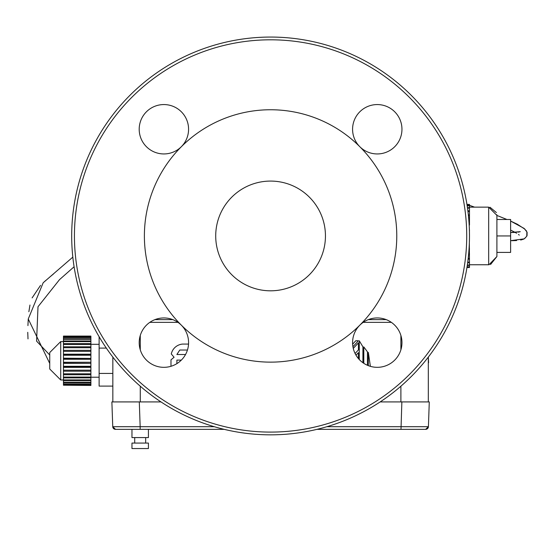 <?xml version="1.0" encoding="UTF-8"?>
<svg xmlns="http://www.w3.org/2000/svg" width="555" height="555" viewBox="0 0 555 555"><rect width="100%" height="100%" fill="white"/><g stroke="black" fill="none" stroke-linecap="round" stroke-linejoin="round"><path stroke-width="0.83" d="M112.838 386.107L99.123 386.107L99.123 373.439L112.838 373.439M99.123 336.739L99.123 373.439M106.324 348.096L99.123 348.096M49.742 368.999L60.717 379.974L60.717 341.568L49.742 352.536L49.742 368.999L60.717 379.974L63.457 379.974M352.578 129.26A24.691 24.691 0 0 0 398.65 141.601A24.691 24.691 0 0 0 383.658 105.408A24.691 24.691 0 0 0 352.578 129.26M188.582 342.636A24.691 24.691 0 0 0 142.51 330.294A24.691 24.691 0 0 0 157.502 366.487A24.691 24.691 0 0 0 188.582 342.636M163.892 153.943A24.691 24.691 0 0 0 176.233 107.871A24.691 24.691 0 0 0 140.04 122.863A24.691 24.691 0 0 0 163.892 153.943M377.268 317.946A24.691 24.691 0 0 0 364.926 364.018A24.691 24.691 0 0 0 401.119 349.026A24.691 24.691 0 0 0 377.268 317.946M270.583 434.836A198.891 198.891 0 0 0 442.828 136.502A198.891 198.891 0 0 0 98.339 136.502A198.891 198.891 0 0 0 270.583 434.836M270.583 432.095A196.151 196.151 0 0 0 440.448 137.876A196.151 196.151 0 0 0 100.712 137.876A196.151 196.151 0 0 0 270.583 432.095M270.583 362.137A126.193 126.193 0 0 0 379.87 172.848A126.193 126.193 0 0 0 161.297 172.848A126.193 126.193 0 0 0 270.583 362.137M270.583 290.813A54.869 54.869 0 0 0 318.098 208.513A54.869 54.869 0 0 0 223.061 208.513A54.869 54.869 0 0 0 270.583 290.813M386.197 319.618L368.34 319.618M172.82 319.618L154.963 319.618M428.321 357.087L428.321 401.917L401.862 401.917L429.279 401.917L428.411 426.705L326.881 426.705M112.838 357.087L112.838 401.917L139.298 401.917L140.165 426.705L112.748 426.705L115.489 429.348A2.74 2.74 0 0 1 112.748 426.705L115.489 429.348L224.185 429.348M496.905 219.489L510.621 219.489L510.621 252.407L496.905 252.407M510.621 235.944L496.905 235.944M469.474 207.14L488.677 207.14L496.905 215.375L496.905 256.521L489.004 264.742M469.225 226.01L469.176 225.108M469.419 231.303L469.405 230.915M469.474 236.902L469.433 232.004M469.461 237.866L469.35 242.847M466.956 204.4L469.474 204.4L466.97 204.497M469.474 225.108L469.474 204.497M469.232 226.149L469.474 230.915M466.956 267.489L469.474 267.489L469.336 243.27M469.474 267.024L467.026 267.024M469.474 204.601L466.984 204.601M469.474 205.523L467.13 205.523M469.474 205.836L467.178 205.836M469.474 207.66L467.449 207.66M469.474 208.16L467.518 208.16M469.474 210.81L467.879 210.81M469.474 211.49L467.962 211.49M469.474 214.875L468.351 214.875M469.474 215.708L468.441 215.708M469.474 219.697L468.808 219.697M469.474 220.647L468.885 220.647M469.474 248.55L469.072 248.55M469.474 249.549L469.003 249.549M469.474 253.795L468.67 253.795M469.474 254.689L468.587 254.689M469.474 258.394L468.198 258.394M469.474 259.157L468.115 259.157M469.474 262.189L467.733 262.189M469.474 262.779L467.65 262.779M469.474 265.026L467.331 265.026M469.474 265.436L467.275 265.436M469.474 266.816L467.06 266.816M63.457 385.205L90.895 385.454L63.457 385.205L63.457 336.087L90.895 336.087L63.457 336.087M90.895 385.205L63.457 385.024M90.895 385.024L90.895 384.296L63.457 384.296M90.895 384.296L90.895 383.935L63.457 383.935M90.895 383.935L90.895 382.735L63.457 382.735M90.895 382.735L90.895 382.215L63.457 382.215M90.895 382.215L90.895 380.584L63.457 380.584M90.895 380.584L90.895 379.911L63.457 379.911M90.895 379.911L90.895 377.893L63.457 377.893M90.895 377.893L90.895 377.081L63.457 377.081M90.895 377.081L90.895 374.729L63.457 374.729M90.895 374.729L90.895 373.806L63.457 373.806M90.895 373.806L90.895 371.184L63.457 371.184M90.895 371.184L90.895 370.178L63.457 370.178M90.895 370.178L90.895 367.361L63.457 367.361M90.895 367.361L90.895 366.688L63.457 366.688M90.895 366.688L90.895 366.293L63.457 366.293M90.895 366.293L90.895 363.352L63.457 363.352M90.895 363.352L63.457 363.13M90.895 363.13L90.895 362.262L63.457 362.262M90.895 362.262L90.895 359.279L63.457 359.279M90.895 359.279L90.895 358.412L63.457 358.412M90.895 358.412L63.457 358.183M90.895 358.183L90.895 355.242L63.457 355.242M90.895 355.242L90.895 354.846L63.457 354.846M90.895 354.846L90.895 354.173L63.457 354.173M90.895 354.173L90.895 351.357L63.457 351.357M90.895 351.357L90.895 350.351L63.457 350.351M90.895 350.351L90.895 347.728L63.457 347.728M90.895 347.728L90.895 346.806L63.457 346.806M90.895 346.806L90.895 344.454L63.457 344.454M90.895 344.454L90.895 343.649L63.457 343.649M90.895 343.649L90.895 341.623L63.457 341.623M90.895 341.623L90.895 340.95L63.457 340.95M90.895 340.95L90.895 339.32L63.457 339.32M90.895 339.32L90.895 338.8L63.457 338.8M90.895 338.8L90.895 337.6L63.457 337.6M90.895 337.6L90.895 337.246L63.457 337.246M90.895 337.246L90.895 336.51L63.457 336.51M90.895 336.51L63.457 336.33M428.321 368.18L428.321 362.692M428.321 357.205L428.599 362.692M185.543 354.499L176.885 354.499L179.785 350.032L187.444 350.032M188.54 344.065L182.678 344.065A12.654 12.654 0 0 0 171.28 353.944L174.083 357.267L170.989 359.813L170.989 366.286M176.885 363.629L176.885 360.112L181.332 360.112M352.925 346.75L358.384 340.763L355.755 340.763L352.633 344.211M355.103 353.5L358.44 349.886L358.44 342.865L353.264 348.415M362.914 362.727L362.914 346.84L359.265 340.763L359.265 359.529M358.384 358.544L358.384 352.668L355.991 355.158M367.452 365.287L367.452 351.849L363.796 346.91L363.796 363.324M370.379 366.342L368.326 352.37L368.326 365.648M140.193 448.551L131.965 448.551L131.965 443.07L148.421 443.07L148.421 448.551L140.193 448.551M140.193 429.348L148.421 429.348L148.421 437.583L131.965 437.583L131.965 429.348M428.411 426.705L425.671 429.348A2.74 2.74 0 0 0 428.411 426.705A2.74 2.74 0 0 1 425.671 429.348L316.974 429.348M400.994 429.348L401.862 401.917L380.175 401.917M160.985 401.917L111.881 401.917L112.748 426.705L111.881 401.917M391.358 322.358L363.185 322.358M177.982 322.358L149.801 322.358M140.269 335.442L140.269 349.837M140.269 386.204L140.269 401.917M400.89 335.442L400.89 349.837M400.89 386.204L400.89 401.917M488.677 207.14L488.677 264.749L469.474 264.749M214.285 426.705L140.165 426.705L140.165 429.348M90.895 377.227L99.123 377.227M90.895 344.308L99.123 344.308M49.742 352.536L60.717 341.568L63.457 341.568M489.996 207.251L496.413 212.565M496.885 214.792L496.905 215.375M490.544 264.534L496.905 256.521M515.193 232.406L511.023 230.297M513.895 231.719L516.636 233.232M518.474 234.439L519.265 235.105M520.264 231.671L510.621 232.489M519.917 231.796L518.106 232.156M514.735 232.427L510.662 232.489M511.585 240.697L516.615 240.544M520.68 240.044L523.566 239.17M524.524 238.664L526.778 236.208L527.243 234.675M527.25 233.322L527 232.212M526.563 231.213L526.029 230.374M525.12 229.319L517.302 224.213L510.621 221.07L524.135 228.424L526.875 231.872L526.757 236.257L524.211 238.851L510.621 240.69M506.937 219.489L498.855 216.214M53.564 273.899L49.444 277.327M45.836 280.386L43.144 282.8M40.55 285.353L32.114 297.896M29.963 305.028L28.867 311.743M28.236 319.375L27.93 325.618M27.75 332.327L28.007 338.89M49.742 355.006L36.588 341.131L37.997 306.755L59.496 279.658L74.093 266.761M49.742 363.456L28.256 318.979L43.165 282.786L72.823 257.125M469.474 205.315L474.546 207.14M496.905 215.451L506.944 219.489M134.705 437.583L134.705 443.07M145.681 437.583L145.681 443.07"/></g></svg>
